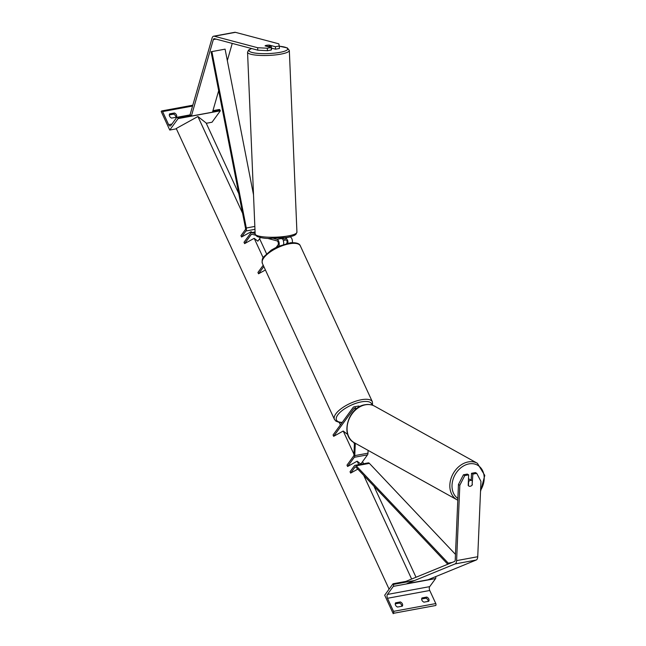 <?xml version="1.0" encoding="UTF-8"?>
<svg xmlns="http://www.w3.org/2000/svg" width="646" height="646" viewBox="0 0 646 646"><rect width="100%" height="100%" fill="white"/><g stroke="black" fill="none" stroke-linecap="round" stroke-linejoin="round"><path stroke-width="0.97" d="M368.099 450.375L367.978 453.185A3.141 1.631 79.5 0 1 367.501 454.857L360.799 464.046L357.165 461.187L347.588 466.485L354.291 457.295A3.141 1.631 79.5 0 0 354.767 455.624L355.3 443.261M354.452 442.793L353.919 455.139A1.575 0.816 79.5 0 1 353.685 455.971L346.983 465.16L347.588 466.485M347.362 433.191L346.862 433.886L343.228 431.027L333.651 436.325L353.75 408.757A2.204 1.147 79.5 0 1 354.202 408.442A2.204 1.147 79.5 0 1 355.486 409.58M333.651 436.325L333.045 435L353.136 407.44A3.771 1.962 79.5 0 1 353.919 406.899A3.771 1.962 79.5 0 1 356.18 408.999M366.888 404.501L367.13 404.461A3.771 1.962 79.5 0 1 367.566 404.477M362.099 405.559A3.771 1.962 79.5 0 1 362.632 405.292A3.771 1.962 79.5 0 1 362.915 405.276M359.733 406.625A3.771 1.962 -100.5 0 0 358.409 406.068L353.919 406.899M401.812 606.255A3.141 2.406 -143.9 0 0 401.546 604.995A3.141 2.406 -143.9 0 0 399.511 603.073L400.342 601.935A3.141 2.406 36.1 0 1 402.377 603.857A3.141 2.406 36.1 0 1 402.296 606.166L397.54 607.038A3.141 2.406 -143.9 0 1 395.586 602.815L400.342 601.935M421.66 598.987L425.924 598.196L426.764 597.057L422.008 597.938A3.141 2.406 -143.9 0 0 423.962 602.161L428.71 601.289A3.141 2.406 36.1 0 0 428.791 598.979A3.141 2.406 36.1 0 0 426.764 597.057M425.924 598.196A3.141 2.406 -143.9 0 1 427.959 600.118A3.141 2.406 -143.9 0 1 428.225 601.378M399.511 603.073L395.247 603.865M393.236 613.7L384.693 595.2L393.018 583.782L393.317 584.444A1.413 0.735 79.5 0 1 393.333 586.366L387.447 594.441A2.826 1.47 -100.5 0 0 387.479 598.285L393.519 611.366A1.413 0.735 79.5 0 1 393.535 613.296L435.8 605.488L393.535 613.296M435.598 576.668A1.413 0.735 79.5 0 1 435.598 578.566L429.711 586.633A2.826 1.47 -100.5 0 0 429.743 590.484L435.784 603.566A1.413 0.735 79.5 0 1 435.8 605.488M406.326 581.327L393.018 583.782M472.137 484.532L472.88 474.083L476.756 473.365L475.399 472.581L471.515 473.3L472.88 474.083M469.028 486.147A3.141 2.455 119.9 0 0 470.264 486.26A3.141 2.455 119.9 0 0 472.428 484.694M476.756 473.365L480.955 481.367L477.733 556.731A5.031 2.616 79.5 0 1 476.966 559.396A5.031 2.616 79.5 0 1 476.199 560.034L428.032 579.761L406.899 583.669L455.067 563.934A5.031 2.616 79.5 0 0 455.834 563.296A5.031 2.616 79.5 0 0 456.601 560.631L459.823 485.267L458.458 484.484L455.244 559.856A2.511 1.308 79.5 0 1 454.857 561.188A2.511 1.308 79.5 0 1 454.477 561.503L406.302 581.23L406.495 582.014M458.458 484.484L463.416 474.794L464.773 475.577L459.823 485.267M464.773 475.577L468.649 474.858L467.292 474.083L463.416 474.794M471.225 480.188L471.515 473.3M468.649 474.858L468.197 485.477A3.141 2.455 119.9 0 0 468.447 485.76L468.633 481.553A3.141 2.431 -60.9 0 1 470.498 480.358A3.141 2.431 -60.9 0 1 471.903 480.559A3.141 2.431 -60.9 0 1 472.291 480.85L472.113 485.065A3.141 2.431 -60.9 0 1 470.248 486.26A3.141 2.431 -60.9 0 1 468.843 486.058A3.141 2.431 -60.9 0 1 468.455 485.768M468.471 479.066A3.141 2.431 -60.9 0 1 469.634 479.3L471.903 480.559M271.191 47.505L267.307 48.224L257.649 47.723L257.786 50.178L267.444 50.687L271.328 49.968L271.191 47.505L265.086 45.89A3.141 0.638 176.8 0 1 265.151 45.793L265.151 45.777A3.141 0.614 -2.4 0 1 266.515 45.349A3.141 0.614 -2.4 0 1 268.857 45.163L271.28 45.809A3.141 0.614 -2.4 0 1 269.907 46.246A3.141 0.614 -2.4 0 1 267.573 46.423L267.581 46.552M265.425 45.624A3.141 0.638 176.8 0 1 266.515 45.317A3.141 0.638 176.8 0 1 269.309 45.107L275.414 46.73L279.29 46.011L279.427 48.474L275.551 49.185L275.414 46.73M279.29 46.011L278.781 43.823L235.427 32.332A5.031 2.616 -100.5 0 0 234.789 32.3L213.656 36.2A5.031 2.616 -100.5 0 0 212.615 36.919A5.031 2.616 -100.5 0 0 212.082 38.066L190.126 114.528M257.649 47.723L214.294 36.233A5.031 2.616 -100.5 0 0 213.656 36.2M257.786 50.178L214.432 38.687A2.511 1.308 -100.5 0 0 214.109 38.671A2.511 1.308 -100.5 0 0 213.592 39.035A2.511 1.308 -100.5 0 0 213.325 39.608L191.369 116.07L190.933 115.529M218.679 90.666L212.502 112.17L191.369 116.07M232.245 43.411L227.319 60.571M271.368 48.079L275.551 49.185M267.444 50.687L267.307 48.224M269.188 50.364A3.141 0.614 -2.4 0 0 270.076 50.251A3.141 0.614 -2.4 0 0 271.045 50.017M267.573 46.423L265.151 45.777M271.28 45.809L271.393 48.579A3.141 0.614 -2.4 0 0 271.473 48.434A3.141 0.614 -2.4 0 0 271.377 48.297M271.32 49.895A3.141 0.614 -2.4 0 0 271.522 49.669L271.473 48.434M175.882 117.306A3.141 2.406 36.1 0 0 175.615 116.046A3.141 2.406 36.1 0 0 173.588 114.124L174.42 112.985A3.141 2.406 -143.9 0 1 176.455 114.907A3.141 2.406 -143.9 0 1 176.374 117.217L171.618 118.089A3.141 2.406 36.1 0 1 169.664 113.866L174.42 112.985M173.588 114.124L169.317 114.915M161.209 111.532L169.753 130.04L178.078 118.622L177.771 117.96A1.413 0.735 -100.5 0 0 176.98 117.306A1.413 0.735 -100.5 0 0 176.689 117.499L170.802 125.574A2.826 1.47 79.5 0 1 170.221 125.978A2.826 1.47 79.5 0 1 168.63 124.67L162.59 111.58A1.413 0.735 -100.5 0 0 161.799 110.926A1.413 0.735 -100.5 0 0 161.508 111.128L161.209 111.532M178.078 118.622L220.343 110.813L212.017 122.231L206.268 123.297M176.382 128.812L169.753 130.04M220.343 110.813L220.036 110.159A1.413 0.735 -100.5 0 0 219.244 109.497L212.93 110.668M286.63 243.445L286.751 243.284A2.204 1.147 -100.5 0 0 286.501 239.892M280.186 238.188L281.462 238.527A3.771 1.962 79.5 0 1 282.544 239.343L286.776 238.56A3.771 1.962 -100.5 0 0 285.694 237.744L285.241 237.631M255.138 233.569L251.754 232.673A3.141 1.631 -100.5 0 0 251.351 232.657A3.141 1.631 -100.5 0 0 250.705 233.101L244.002 242.298L244.608 243.615L251.31 234.425A1.575 0.816 -100.5 0 1 251.633 234.199A1.575 0.816 -100.5 0 1 251.835 234.207L255.566 235.201M260.459 237.558L257.819 241.176L254.185 238.317L244.608 243.615M265.409 269.988L258.545 273.783L257.94 272.459L263.213 265.223M276.327 247.232L278.03 244.891A2.204 1.147 -100.5 0 0 278.248 242.605A2.204 1.147 -100.5 0 0 277.061 240.893L267.67 238.406M258.545 273.783L263.818 266.548M292.323 242.621A3.771 1.962 -100.5 0 0 290.183 236.92L289.771 236.807M278.709 246.126A3.771 1.962 -100.5 0 0 278.999 242.21A3.771 1.962 -100.5 0 0 276.973 239.359L273.759 238.503M284.571 238.963L281.285 238.091M287.882 243.171A3.771 1.962 -100.5 0 0 287.43 239.723L283.198 240.506A3.771 1.962 79.5 0 1 283.594 244.285M447.775 564.249L355.914 467.115A1.575 0.816 -100.5 0 0 355.348 466.864A1.575 0.816 -100.5 0 0 355.025 467.09L350.641 473.09L357.819 469.125M452.208 562.432L448.259 563.159L356.188 465.814A3.141 1.631 -100.5 0 0 355.058 465.314A3.141 1.631 -100.5 0 0 354.412 465.766L350.035 471.774L350.641 473.09M455.478 554.389L369.399 463.376A3.141 1.631 -100.5 0 0 368.268 462.883L355.058 465.314M448.049 564.136L448.259 563.159M211.88 51.591L211.08 51.769L245.512 228.183A1.575 0.816 79.5 0 1 245.327 229.685L240.95 235.685L241.556 237.009L245.932 231.002A3.141 1.631 79.5 0 0 246.312 228.006L211.88 51.591L225.091 49.153L253.523 194.834M252.142 232.512L251.132 231.712L241.556 237.009M389.094 589.16L176.237 128.497L197.902 116.514L206.122 122.982L238.77 193.639M259.603 238.729L266.548 253.749M353.685 442.34L354.404 443.891M362.584 461.599L363.577 463.747M373.937 486.172L416.024 577.249M197.902 116.514L242.589 213.228M251.132 231.712L251.552 232.617M254.185 238.317L263.164 257.746M339.263 422.436L340.402 424.907M343.228 431.027L353.96 454.243M357.165 461.187L358.756 464.635M363.714 475.359L411.631 579.05M367.501 454.857L354.291 457.295M354.743 408.579L353.75 408.757M367.978 453.185L354.767 455.624M435.784 603.566L393.519 611.366M429.743 590.484L387.479 598.285M414.587 580.52L393.317 584.444M435.598 578.566L393.333 586.366M429.711 586.633L387.447 594.441M262.381 263.423C261.8 260.475 262.284 258.238 263.843 256.728L271.296 250.099L277.643 246.602L290.506 242.759C296.248 242.436 299.526 243.477 300.333 245.884A20.906 7.889 155.2 0 0 283.764 245.238A20.906 7.889 155.2 0 0 263.786 257.899A20.906 7.889 155.2 0 0 262.381 263.423L334.426 419.359A20.906 7.889 -24.8 0 1 335.839 413.828A20.906 7.889 -24.8 0 1 355.817 401.174A20.906 7.889 -24.8 0 1 372.387 401.82L372.589 405.252M371.83 405.01A19.332 7.292 155.2 0 0 357.706 402.749A19.332 7.292 155.2 0 0 337.769 414.91A19.332 7.292 155.2 0 0 342.243 422.379M476.199 560.034L455.067 563.934M477.733 556.731L456.601 560.631M480.567 490.346A19.332 14.955 119.1 0 0 482.812 471.128A19.332 14.955 119.1 0 0 468.883 463.917A19.332 14.955 119.1 0 0 453.096 479.267A19.332 14.955 119.1 0 0 457.869 498.429M468.075 461.963A20.906 16.166 -60.9 0 1 477.394 463.295L374.615 406.164A20.906 16.166 119.1 0 0 365.297 404.832A20.906 16.166 119.1 0 0 348.024 422.088A20.906 16.166 119.1 0 0 354.299 442.712L457.077 499.834A20.906 16.166 -60.9 0 1 450.803 479.211A20.906 16.166 -60.9 0 1 468.075 461.963M235.427 32.332L214.294 36.233M216.022 39.107L213.325 39.608M279.306 46.237A19.332 3.779 177.6 0 1 278.814 52.56A19.332 3.779 177.6 0 1 255.017 53.069A19.332 3.779 177.6 0 1 251.69 48.563M251.52 48.523L248.573 50.073L247.555 52.213A20.906 4.086 -2.4 0 0 258.505 55.338A20.906 4.086 -2.4 0 0 279.726 54.329A20.906 4.086 -2.4 0 0 289.335 50.469L296.934 232.213A20.906 4.086 177.6 0 1 287.317 236.073A20.906 4.086 177.6 0 1 266.095 237.082A20.906 4.086 177.6 0 1 255.154 233.957C254.766 234.232 255.436 235.087 257.181 236.509C260.79 237.809 264.634 238.455 268.704 238.455L286.727 237.397C294.592 235.855 294.608 235.225 295.916 234.345L296.934 232.213M171.909 124.064L168.63 124.67M192.556 106.049L162.59 111.58M220.036 110.159L212.687 111.516M191.555 115.416L177.771 117.96M252.101 234.28L251.31 234.425M290.183 236.92L285.694 237.744M281.462 238.527L276.973 239.359M255.073 232.059L251.754 232.673M355.728 466.953L355.025 467.09M369.399 463.376L356.188 465.814M254.96 229.338L245.932 231.002M254.839 226.431L246.312 228.006M363.23 405.179L362.632 405.292M300.333 245.884L372.387 401.82M334.426 419.359L335.912 421.144L339.376 422.46L342.065 422.629M480.519 491.485L484.791 475.432L477.394 463.295M354.299 442.712C339.844 435.735 348.267 406.988 364.933 404.759C368.454 404.097 371.676 404.566 374.615 406.164M457.788 500.206L457.077 499.834M247.555 52.213L255.154 233.957M279.298 46.197L287.308 47.917L289.335 50.469M190.368 114.826L176.98 117.306M192.807 105.201L161.799 110.926M255.073 231.971L251.351 232.657"/></g></svg>
